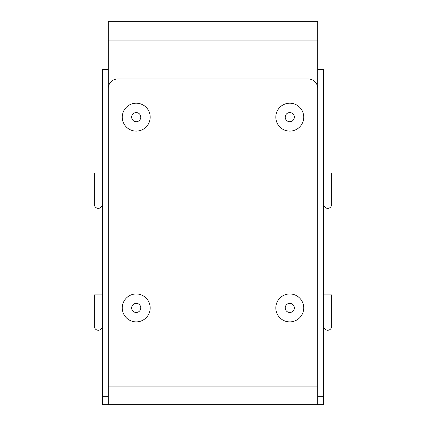 <?xml version="1.0" encoding="UTF-8"?>
<svg xmlns="http://www.w3.org/2000/svg" width="426" height="426" viewBox="0 0 426 426"><rect width="100%" height="100%" fill="white"/><g stroke="black" fill="none" stroke-linecap="round" stroke-linejoin="round"><path stroke-width="0.64" d="M323.552 194.389L323.739 204.389A3.956 3.956 0 0 0 327.695 208.346A3.956 3.956 0 0 0 331.652 204.389L331.652 172.983L323.552 172.983M317.69 69.688L323.552 69.688L323.552 404.7L317.69 404.7L317.69 21.3L108.311 21.3L108.311 40.097L317.69 40.097M102.448 396.324L108.311 396.324L108.311 404.7L102.448 404.7L102.448 69.688L108.311 69.688L108.311 40.097M108.311 396.324L108.311 69.688M317.69 88.304A9.308 9.308 0 0 0 308.387 78.996L117.613 78.996A9.308 9.308 0 0 0 108.311 88.304M303.733 307.918A13.957 13.957 0 0 0 289.771 293.961A13.957 13.957 0 0 0 275.814 307.918A13.957 13.957 0 0 0 289.771 321.88A13.957 13.957 0 0 0 303.733 307.918M150.186 307.918A13.957 13.957 0 0 0 136.229 293.961A13.957 13.957 0 0 0 122.267 307.918A13.957 13.957 0 0 0 136.229 321.88A13.957 13.957 0 0 0 150.186 307.918M150.186 117.15A13.957 13.957 0 0 0 136.229 103.193A13.957 13.957 0 0 0 122.267 117.15A13.957 13.957 0 0 0 136.229 131.107A13.957 13.957 0 0 0 150.186 117.15M303.733 117.15A13.957 13.957 0 0 0 289.771 103.193A13.957 13.957 0 0 0 275.814 117.15A13.957 13.957 0 0 0 289.771 131.107A13.957 13.957 0 0 0 303.733 117.15M108.311 404.7L317.69 404.7M102.448 194.389L102.261 204.389A3.956 3.956 0 0 1 98.305 208.346A3.956 3.956 0 0 1 94.348 204.389L94.348 172.983L102.448 172.983M323.552 294.893L331.652 294.893L331.652 326.3A3.956 3.956 0 0 1 327.695 330.251A3.956 3.956 0 0 1 323.739 326.3L323.552 316.294M136.229 312.482A4.558 4.558 0 0 1 131.666 307.918A4.558 4.558 0 0 1 136.229 303.36A4.558 4.558 0 0 1 140.788 307.918A4.558 4.558 0 0 1 136.229 312.482M289.771 312.482A4.558 4.558 0 0 1 285.212 307.918A4.558 4.558 0 0 1 289.771 303.36A4.558 4.558 0 0 1 294.334 307.918A4.558 4.558 0 0 1 289.771 312.482M136.229 121.708A4.558 4.558 0 0 1 131.666 117.15A4.558 4.558 0 0 1 136.229 112.592A4.558 4.558 0 0 1 140.788 117.15A4.558 4.558 0 0 1 136.229 121.708M289.771 121.708A4.558 4.558 0 0 1 285.212 117.15A4.558 4.558 0 0 1 289.771 112.592A4.558 4.558 0 0 1 294.334 117.15A4.558 4.558 0 0 1 289.771 121.708M102.448 294.893L94.348 294.893L94.348 326.3A3.956 3.956 0 0 0 98.305 330.251A3.956 3.956 0 0 0 102.261 326.3L102.448 316.294M108.311 386.089L317.69 386.089M323.552 78.064L317.69 78.064M323.552 396.324L317.69 396.324M102.448 78.064L108.311 78.064"/></g></svg>
